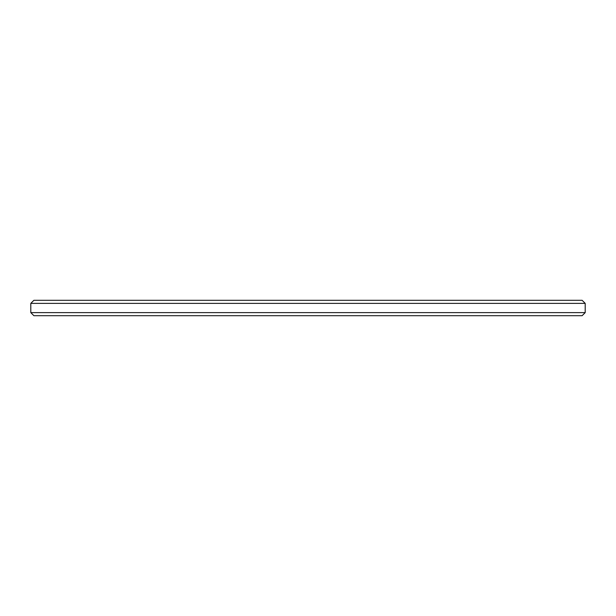 <?xml version="1.0" encoding="UTF-8"?>
<svg xmlns="http://www.w3.org/2000/svg" width="616" height="616" viewBox="0 0 616 616"><rect width="100%" height="100%" fill="white"/><g stroke="black" fill="none" stroke-linecap="round" stroke-linejoin="round"><path stroke-width="0.92" d="M30.8 312.62L585.2 312.62L582.12 315.7L33.88 315.7L30.8 312.62L30.8 303.38L33.88 300.3L582.12 300.3L585.2 303.38L30.8 303.38M585.2 312.62L585.2 303.38"/></g></svg>
